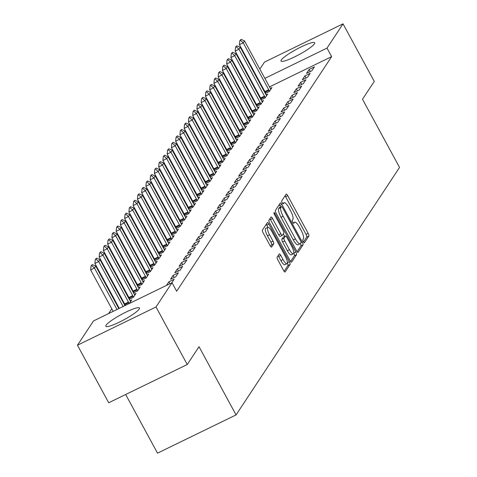 <?xml version="1.0" encoding="UTF-8"?>
<svg xmlns="http://www.w3.org/2000/svg" width="477" height="477" viewBox="0 0 477 477"><rect width="100%" height="100%" fill="white"/><g stroke="black" fill="none" stroke-linecap="round" stroke-linejoin="round"><path stroke-width="0.72" d="M303.336 241.72A1.687 0.459 64 0 0 304.368 242.793A1.687 0.459 64 0 0 304.421 242.745L308.857 236.032A2.409 0.662 64 0 0 308.136 233.307L287.691 195.648A2.409 0.662 64 0 0 286.218 194.109A2.409 0.662 64 0 0 286.134 194.187L281.704 200.895A1.687 0.459 64 0 0 282.205 202.803A1.687 0.459 64 0 0 283.237 203.876A1.687 0.459 64 0 0 283.296 203.828L283.869 202.958A7.71 2.111 64 0 1 284.125 202.719A7.71 2.111 64 0 1 288.835 207.632L290.541 210.768A7.71 2.111 64 0 1 292.842 219.486L292.27 220.356A1.687 0.459 64 0 0 292.771 222.264A1.687 0.459 64 0 0 293.802 223.337A1.687 0.459 64 0 0 293.862 223.284L294.434 222.413A7.71 2.111 64 0 1 294.691 222.181A7.71 2.111 64 0 1 299.401 227.088L301.106 230.23A7.71 2.111 64 0 1 303.408 238.947L302.835 239.812A1.687 0.459 64 0 0 303.336 241.72M106.079 325.207A19.146 2.945 151.5 0 1 123.603 313.306A19.146 2.945 151.5 0 1 139.463 308.011A19.146 2.945 151.5 0 1 139.195 309.084A19.146 2.945 151.5 0 1 121.671 320.985A19.146 2.945 151.5 0 1 105.811 326.28A19.146 2.945 151.5 0 1 106.079 325.207M281.299 59.971A19.146 2.945 151.5 0 1 298.817 48.07A19.146 2.945 151.5 0 1 314.677 42.775A19.146 2.945 151.5 0 1 314.409 43.854A19.146 2.945 151.5 0 1 296.885 55.755A19.146 2.945 151.5 0 1 281.025 61.05A19.146 2.945 151.5 0 1 281.299 59.971M277.131 257.186A2.409 0.662 64 0 0 277.847 259.911L283.582 270.477A2.409 0.662 64 0 0 285.055 272.015A2.409 0.662 64 0 0 285.139 271.938L290.064 264.485A2.409 0.662 64 0 0 289.342 261.76L268.891 224.101A2.409 0.662 64 0 0 267.424 222.568A2.409 0.662 64 0 0 267.341 222.64L262.416 230.093A2.409 0.662 64 0 0 263.137 232.818L270.065 245.577A2.409 0.662 64 0 0 271.538 247.116A2.409 0.662 64 0 0 271.616 247.038L273.726 243.848A2.409 0.662 64 0 0 273.005 241.129L269.571 234.797A6.445 1.765 64 0 1 267.865 227.314A6.445 1.765 64 0 1 271.801 231.417L285.264 256.215A6.445 1.765 64 0 1 286.969 263.698A6.445 1.765 64 0 1 283.034 259.589L280.786 255.457A2.409 0.662 64 0 0 279.319 253.925A2.409 0.662 64 0 0 279.236 253.997L277.131 257.186M172.024 282.712L155.997 306.973L77.459 345.211L93.486 320.949L172.024 282.712L176.651 291.238L331.634 56.638L327.007 48.105L264.866 78.359M259.846 69.117L264.491 62.088L343.029 23.85L374.278 81.406L362.502 99.228L399.541 167.439L236.055 414.912L199.022 346.701L187.246 364.523L155.997 306.973M343.029 23.85L327.007 48.105M296.563 250.836A2.409 0.662 64 0 0 298.03 252.369A2.409 0.662 64 0 0 298.113 252.297L303.038 244.844A2.409 0.662 64 0 0 302.317 242.119L281.871 204.46A2.409 0.662 64 0 0 280.398 202.922A2.409 0.662 64 0 0 280.315 202.999L275.39 210.452A2.409 0.662 64 0 0 276.111 213.171L296.563 250.836M296.551 254.664L291.626 262.117A2.409 0.662 64 0 1 291.542 262.189A2.409 0.662 64 0 1 290.07 260.657L269.624 222.997A2.409 0.662 64 0 1 268.903 220.273L271.014 217.083A2.409 0.662 64 0 1 271.091 217.005A2.409 0.662 64 0 1 272.564 218.544L280.858 233.813A2.409 0.662 64 0 0 282.33 235.352A2.409 0.662 64 0 0 282.414 235.274L283.809 233.164A2.409 0.662 64 0 0 283.088 230.439L274.454 214.537A1.687 0.459 64 0 1 274.013 212.575A1.687 0.459 64 0 1 275.038 213.648L295.829 251.939A2.409 0.662 64 0 1 296.551 254.664L294.428 255.696L290.6 261.491M125.678 394.503L157.517 453.15L236.055 414.912M178.392 272.802L173.085 275.384L170.533 279.248L175.84 276.66L178.392 272.802M129.213 298.203L128.915 298.656M129.279 299.329L133.393 297.332L135.939 293.468L134.305 294.267M186.895 259.929L181.588 262.517L179.036 266.375L184.343 263.793L186.895 259.929M137.716 285.335L137.412 285.789M137.781 286.462L141.89 284.459L144.442 280.601L142.808 281.394M195.397 247.062L190.09 249.644L187.539 253.508L192.845 250.926L195.397 247.062M146.218 272.462L145.914 272.922M146.284 273.595L150.392 271.592L152.944 267.728L151.304 268.527M203.9 234.195L198.593 236.777L196.041 240.641L201.348 238.053L203.9 234.195M154.721 259.595L154.417 260.048M154.781 260.722L158.895 258.725L161.447 254.861L159.807 255.66M212.402 221.322L207.096 223.91L204.544 227.767L209.85 225.186L212.402 221.322M163.217 246.728L162.919 247.181M163.283 247.855L167.397 245.852L169.949 241.994L168.309 242.787M220.899 208.455L215.592 211.037L213.046 214.9L218.353 212.319L220.899 208.455M171.72 233.855L171.422 234.314M171.786 234.988L175.9 232.985L178.446 229.121L176.812 229.92M229.401 195.588L224.095 198.17L221.543 202.027L226.849 199.446L229.401 195.588M180.223 220.988L179.924 221.441M180.288 222.115L184.396 220.118L186.948 216.254L185.314 217.053M237.904 182.715L232.597 185.303L230.045 189.16L235.352 186.579L237.904 182.715M188.725 208.115L188.421 208.574M188.791 209.248L192.899 207.245L195.451 203.387L193.817 204.18M246.406 169.848L241.1 172.43L238.548 176.293L243.854 173.706L246.406 169.848M197.228 195.248L196.923 195.707M197.293 196.381L201.401 194.377L203.953 190.514L202.314 191.313M254.909 156.981L249.602 159.562L247.05 163.42L252.357 160.838L254.909 156.981M205.73 182.381L205.426 182.834M205.79 183.508L209.904 181.504L212.456 177.647L210.816 178.446M263.405 144.108L258.099 146.695L255.553 150.553L260.859 147.971L263.405 144.108M214.227 169.508L213.929 169.967M214.292 170.641L218.406 168.637L220.958 164.78L219.319 165.573M271.908 131.241L266.601 133.822L264.055 137.686L269.362 135.098L271.908 131.241M222.729 156.641L222.431 157.1M222.795 157.774L226.909 155.77L229.455 151.907L227.821 152.706M280.41 118.374L275.104 120.955L272.552 124.813L277.858 122.231L280.41 118.374M231.232 143.774L230.928 144.227M231.297 144.901L235.405 142.897L237.957 139.04L236.324 139.839M288.913 105.5L283.606 108.082L281.054 111.946L286.361 109.364L288.913 105.5M239.734 130.901L239.43 131.36M239.8 132.034L243.908 130.03L246.46 126.172L244.826 126.965M297.415 92.633L292.109 95.215L289.557 99.079L294.864 96.491L297.415 92.633M248.237 118.034L247.933 118.493M248.296 119.161L252.411 117.163L254.962 113.299L253.323 114.098M305.918 79.76L300.611 82.348L298.059 86.206L303.366 83.624L305.918 79.76M256.733 105.167L256.435 105.62M256.799 106.293L260.913 104.29L263.465 100.432L261.825 101.225M314.415 66.893L309.108 69.475L306.562 73.339L311.869 70.757L314.415 66.893M265.236 92.294L264.938 92.753M265.301 93.426L269.416 91.423L271.962 87.565L270.328 88.358M331.634 56.638L269.499 86.886M263.841 89.64L263.37 89.867M257.711 92.621L257.246 92.848M252.047 96.455L251.725 96.944M247.802 102.889L247.474 103.384M243.55 109.322L243.222 109.817M239.299 115.762L238.971 116.251M235.048 122.195L234.72 122.684M230.796 128.629L230.474 129.118M226.545 135.063L226.223 135.551M222.294 141.496L221.972 141.991M218.043 147.936L217.721 148.425M213.791 154.369L213.469 154.858M209.54 160.803L209.218 161.292M205.289 167.236L204.967 167.725M201.038 173.67L200.716 174.165M196.792 180.103L196.464 180.598M192.541 186.543L192.213 187.032M188.29 192.976L187.962 193.465M184.039 199.41L183.711 199.899M179.787 205.843L179.465 206.332M175.536 212.277L175.214 212.772M171.285 218.71L170.963 219.205M167.033 225.15L166.712 225.639M162.782 231.583L162.46 232.072M158.531 238.017L158.209 238.506M154.28 244.451L153.958 244.939M150.034 250.884L149.706 251.379M145.783 257.324L145.455 257.813M141.532 263.757L141.204 264.246M137.281 270.191L136.953 270.68M133.029 276.624L132.707 277.113M128.778 283.058L128.456 283.553M124.527 289.491L124.205 289.986M120.276 295.931L119.954 296.42M116.024 302.364L115.702 302.853M111.773 308.798L108.613 313.586M260.985 98.727L260.686 99.186M261.05 99.86L265.164 97.857L267.716 93.999L266.077 94.792M310.169 73.327L304.863 75.915L302.311 79.772L307.617 77.191L310.169 73.327M252.488 111.6L252.184 112.053M252.548 112.727L256.662 110.73L259.214 106.866L257.574 107.665M301.667 86.2L296.36 88.782L293.808 92.639L299.115 90.058L301.667 86.2M243.985 124.467L243.681 124.926M244.051 125.6L248.159 123.597L250.711 119.733L249.072 120.532M293.164 99.067L287.858 101.649L285.306 105.512L290.612 102.931L293.164 99.067M235.483 137.34L235.179 137.793M235.549 138.467L239.657 136.464L242.209 132.606L240.575 133.399M284.662 111.934L279.355 114.522L276.803 118.379L282.11 115.798L284.662 111.934M226.98 150.207L226.682 150.66M227.046 151.334L231.16 149.337L233.706 145.473L232.072 146.272M276.159 124.807L270.853 127.389L268.301 131.253L273.607 128.665L276.159 124.807M218.478 163.074L218.18 163.533M218.544 164.207L222.658 162.204L225.204 158.34L223.57 159.139M267.657 137.674L262.35 140.256L259.804 144.12L265.111 141.538L267.657 137.674M209.975 175.947L209.677 176.401M210.041 177.074L214.155 175.071L216.707 171.213L215.067 172.006M259.16 150.541L253.853 153.129L251.301 156.987L256.608 154.405L259.16 150.541M201.479 188.814L201.175 189.268M201.538 189.941L205.653 187.944L208.205 184.08L206.565 184.879M250.658 163.414L245.351 165.996L242.799 169.86L248.106 167.272L250.658 163.414M192.976 201.682L192.672 202.141M193.042 202.814L197.15 200.811L199.702 196.953L198.062 197.746M242.155 176.281L236.848 178.863L234.296 182.727L239.603 180.145L242.155 176.281M184.474 214.555L184.17 215.008M184.539 215.682L188.648 213.678L191.199 209.82L189.566 210.613M233.652 189.148L228.346 191.736L225.794 195.594L231.101 193.012L233.652 189.148M175.971 227.422L175.673 227.881M176.037 228.549L180.151 226.551L182.697 222.687L181.063 223.486M225.15 202.021L219.843 204.603L217.297 208.467L222.604 205.879L225.15 202.021M167.469 240.289L167.171 240.748M167.534 241.422L171.648 239.418L174.194 235.56L172.561 236.353M216.647 214.888L211.341 217.47L208.795 221.334L214.101 218.752L216.647 214.888M158.972 253.162L158.668 253.615M159.032 254.289L163.146 252.285L165.698 248.428L164.058 249.227M208.151 227.762L202.844 230.343L200.292 234.201L205.599 231.619L208.151 227.762M150.47 266.029L150.166 266.488M150.529 267.162L154.643 265.158L157.195 261.295L155.556 262.094M199.648 240.629L194.342 243.21L191.79 247.074L197.096 244.486L199.648 240.629M141.967 278.896L141.663 279.355M142.033 280.029L146.141 278.025L148.693 274.168L147.059 274.961M191.146 253.496L185.839 256.083L183.287 259.941L188.594 257.359L191.146 253.496M133.465 291.769L133.161 292.222M133.53 292.896L137.638 290.892L140.19 287.035L138.557 287.834M182.643 266.369L177.337 268.95L174.785 272.808L180.091 270.226L182.643 266.369M124.962 304.636L124.664 305.095M129.309 303.509L131.688 299.902L130.054 300.701M171.762 282.843L174.141 279.236L168.834 281.818L166.455 285.425M187.246 364.523L108.708 402.761L77.459 345.211M251.349 81.984L251.671 81.495M255.594 75.551L255.922 75.062M259.208 81.114L258.743 81.34M253.084 84.095L252.619 84.322M309.108 69.475L310.235 71.55M304.863 75.915L305.984 77.984M300.611 82.348L301.732 84.417M296.36 88.782L297.481 90.851M292.109 95.215L293.23 97.29M287.858 101.649L288.979 103.724M283.606 108.082L284.733 110.157M279.355 114.522L280.482 116.591M275.104 120.955L276.231 123.024M270.853 127.389L271.979 129.458M266.601 133.822L267.728 135.897M262.35 140.256L263.477 142.331M258.099 146.695L259.226 148.764M253.853 153.129L254.974 155.198M249.602 159.562L250.723 161.631M245.351 165.996L246.472 168.065M241.1 172.43L242.221 174.504M236.848 178.863L237.975 180.938M232.597 185.303L233.724 187.372M228.346 191.736L229.473 193.805M224.095 198.17L225.222 200.239M219.843 204.603L220.97 206.678M215.592 211.037L216.719 213.112M211.341 217.47L212.468 219.545M207.096 223.91L208.216 225.979M202.844 230.343L203.965 232.412M198.593 236.777L199.714 238.846M194.342 243.21L195.463 245.285M190.09 249.644L191.217 251.719M185.839 256.083L186.966 258.152M181.588 262.517L182.715 264.586M177.337 268.95L178.464 271.019M173.085 275.384L174.212 277.453M168.834 281.818L169.884 283.755M303.485 241.982L306.735 237.063A2.409 0.662 64 0 0 306.013 234.344L285.568 196.679A2.409 0.662 64 0 0 285.043 195.844M280.577 207.018L279.749 205.492A2.409 0.662 64 0 0 279.218 204.657M297.088 251.671L300.915 245.876A2.409 0.662 64 0 0 300.385 243.52M300.987 242.608A1.687 0.459 64 0 0 300.486 240.7L282.533 207.644A1.687 0.459 64 0 0 281.508 206.571A1.687 0.459 64 0 0 281.448 206.619L280.84 207.537A7.71 2.111 64 0 0 283.141 216.254L295.412 238.852A7.71 2.111 64 0 0 300.122 243.759A7.71 2.111 64 0 0 300.385 243.526L300.987 242.608M279.456 207.59A1.687 0.459 64 0 0 279.385 207.602A1.687 0.459 64 0 0 279.325 207.656L281.448 206.619M300.122 243.759L298 244.796A7.71 2.111 64 0 1 293.289 239.883L281.019 217.285A7.71 2.111 64 0 1 278.717 208.568L279.325 207.656M282.223 235.37L280.291 236.312A2.409 0.662 64 0 1 280.208 236.383A2.409 0.662 64 0 1 278.735 234.851L270.441 219.575A2.409 0.662 64 0 0 269.916 218.74M283.338 233.873L284.703 236.395M289.461 249.668A6.445 1.765 64 0 0 293.403 253.77A6.445 1.765 64 0 0 291.697 246.287L286.951 237.552A2.409 0.662 64 0 0 285.479 236.014A2.409 0.662 64 0 0 285.401 236.091L284 238.208A2.409 0.662 64 0 0 284.721 240.933L289.461 249.668L287.339 250.699A6.445 1.765 64 0 0 291.28 254.801L293.403 253.77M283.469 237.033A2.409 0.662 64 0 0 283.356 237.051A2.409 0.662 64 0 0 283.278 237.123L285.401 236.091M287.339 250.699L282.599 241.964A2.409 0.662 64 0 1 281.877 239.239L283.278 237.123M294.428 255.696A2.409 0.662 64 0 0 293.784 253.114M286.969 263.698L284.847 264.729A6.445 1.765 64 0 1 280.911 260.627L278.663 256.495A2.409 0.662 64 0 0 278.139 255.66M267.865 227.314L265.743 228.346A6.445 1.765 64 0 0 267.448 235.829L269.571 234.797M270.59 246.412L271.604 244.886A2.409 0.662 64 0 0 270.882 242.161L267.448 235.829M267.937 227.285L266.768 225.132A2.409 0.662 64 0 0 266.244 224.297M284.113 271.312L287.941 265.522A2.409 0.662 64 0 0 287.351 263.048M270.888 89.193L270.352 88.394A2.457 0.674 -116 0 1 269.982 87.78L244.522 40.885L243.246 42.817L268.706 89.712A2.457 0.674 -116 0 1 269.04 90.386L269.457 91.351M240.468 40.336L241.106 39.37L239.83 40.646L240.468 40.336L243.246 42.817L239.424 44.677L264.884 91.572A2.457 0.674 -116 0 1 265.218 92.246L265.659 93.253M244.522 40.885L241.106 39.37M239.83 40.646L239.424 44.677M266.637 95.627L266.1 94.834A2.457 0.674 -116 0 1 265.731 94.213L240.271 47.318L238.995 49.25L264.455 96.145A2.457 0.674 -116 0 1 264.789 96.819L265.212 97.785M236.216 46.77L236.854 45.804L235.578 47.08L236.216 46.77L238.995 49.25L235.173 51.111L260.633 98.006A2.457 0.674 -116 0 1 260.967 98.679L261.408 99.687M240.271 47.318L236.854 45.804M235.578 47.08L235.173 51.111M262.386 102.06L261.849 101.267A2.457 0.674 -116 0 1 261.479 100.647L236.02 53.752L234.744 55.684L260.203 102.579A2.457 0.674 -116 0 1 260.537 103.259L260.961 104.224M231.965 53.203L232.603 52.243L231.327 53.513L231.965 53.203L234.744 55.684L230.922 57.544L256.387 104.439A2.457 0.674 -116 0 1 256.715 105.119L257.157 106.121M236.02 53.752L232.603 52.243M231.327 53.513L230.922 57.544M258.135 108.5L257.598 107.701A2.457 0.674 -116 0 1 257.228 107.086L231.768 60.191L230.492 62.117L255.952 109.012A2.457 0.674 -116 0 1 256.286 109.692L256.709 110.658M227.714 59.643L228.352 58.677L227.076 59.953L227.714 59.643L230.492 62.117L226.67 63.978L252.136 110.873A2.457 0.674 -116 0 1 252.464 111.552L252.905 112.554M231.768 60.191L228.352 58.677M227.076 59.953L226.67 63.978M253.883 114.933L253.353 114.134A2.457 0.674 -116 0 1 252.977 113.52L227.517 66.625L226.241 68.557L251.701 115.452A2.457 0.674 -116 0 1 252.035 116.126L252.458 117.092M223.463 66.076L224.101 65.111L222.825 66.386L223.463 66.076L226.241 68.557L222.419 70.411L247.885 117.312A2.457 0.674 -116 0 1 248.213 117.986L248.654 118.994M227.517 66.625L224.101 65.111M222.825 66.386L222.419 70.411M249.632 121.367L249.101 120.568A2.457 0.674 -116 0 1 248.726 119.954L223.266 73.059L221.99 74.99L247.456 121.885A2.457 0.674 -116 0 1 247.784 122.559L248.207 123.525M219.211 72.51L219.849 71.544L218.573 72.82L219.211 72.51L221.99 74.99L218.168 76.851L243.634 123.746A2.457 0.674 -116 0 1 243.962 124.419L244.403 125.427M223.266 73.059L219.849 71.544M218.573 72.82L218.168 76.851M245.381 127.8L244.85 127.001A2.457 0.674 -116 0 1 244.48 126.387L219.015 79.492L217.739 81.424L243.204 128.319A2.457 0.674 -116 0 1 243.532 128.993L243.956 129.959M214.96 78.944L215.598 77.978L214.328 79.254L214.96 78.944L217.739 81.424L213.917 83.284L239.382 130.179A2.457 0.674 -116 0 1 239.71 130.853L240.152 131.861M219.015 79.492L215.598 77.978M214.328 79.254L213.917 83.284M241.129 134.234L240.599 133.441A2.457 0.674 -116 0 1 240.229 132.821L214.763 85.926L213.487 87.857L238.953 134.752A2.457 0.674 -116 0 1 239.281 135.432L239.704 136.398M210.709 85.377L211.347 84.411L210.077 85.687L210.709 85.377L213.487 87.857L209.671 89.718L235.131 136.613A2.457 0.674 -116 0 1 235.459 137.293L235.9 138.294M214.763 85.926L211.347 84.411M210.077 85.687L209.671 89.718M236.878 140.667L236.348 139.874A2.457 0.674 -116 0 1 235.978 139.26L210.512 92.359L209.236 94.291L234.702 141.186A2.457 0.674 -116 0 1 235.03 141.866L235.453 142.832M206.463 91.817L207.096 90.851L205.825 92.127L206.463 91.817L209.236 94.291L205.42 96.151L230.88 143.046A2.457 0.674 -116 0 1 231.208 143.726L231.649 144.728M210.512 92.359L207.096 90.851M205.825 92.127L205.42 96.151M232.633 147.107L232.096 146.308A2.457 0.674 -116 0 1 231.727 145.694L206.261 98.799L204.991 100.725L230.451 147.62A2.457 0.674 -116 0 1 230.779 148.299L231.202 149.265M202.212 98.25L202.85 97.284L201.574 98.56L202.212 98.25L204.991 100.725L201.169 102.585L226.629 149.48A2.457 0.674 -116 0 1 226.963 150.16L227.398 151.161M206.261 98.799L202.85 97.284M201.574 98.56L201.169 102.585M228.382 153.54L227.845 152.741A2.457 0.674 -116 0 1 227.475 152.127L202.01 105.232L200.739 107.164L226.199 154.059A2.457 0.674 -116 0 1 226.527 154.733L226.951 155.699M197.961 104.684L198.599 103.718L197.323 104.994L197.961 104.684L200.739 107.164L196.918 109.024L222.377 155.919A2.457 0.674 -116 0 1 222.711 156.593L223.147 157.601M202.01 105.232L198.599 103.718M197.323 104.994L196.918 109.024M224.13 159.974L223.594 159.175A2.457 0.674 -116 0 1 223.224 158.561L197.764 111.666L196.488 113.598L221.948 160.493A2.457 0.674 -116 0 1 222.282 161.166L222.699 162.132M193.71 111.117L194.348 110.151L193.072 111.427L193.71 111.117L196.488 113.598L192.666 115.458L218.126 162.353A2.457 0.674 -116 0 1 218.46 163.027L218.901 164.034M197.764 111.666L194.348 110.151M193.072 111.427L192.666 115.458M219.879 166.407L219.342 165.614A2.457 0.674 -116 0 1 218.973 164.994L193.513 118.099L192.237 120.031L217.697 166.926A2.457 0.674 -116 0 1 218.031 167.6L218.454 168.566M189.458 117.551L190.096 116.585L188.82 117.861L189.458 117.551L192.237 120.031L188.415 121.891L213.875 168.786A2.457 0.674 -116 0 1 214.209 169.46L214.65 170.468M193.513 118.099L190.096 116.585M188.82 117.861L188.415 121.891M215.628 172.841L215.091 172.048A2.457 0.674 -116 0 1 214.722 171.428L189.262 124.533L187.986 126.465L213.446 173.36A2.457 0.674 -116 0 1 213.779 174.039L214.203 175.005M185.207 123.984L185.845 123.024L184.569 124.294L185.207 123.984L187.986 126.465L184.164 128.325L209.624 175.22A2.457 0.674 -116 0 1 209.958 175.9L210.399 176.901M189.262 124.533L185.845 123.024M184.569 124.294L184.164 128.325M211.377 179.274L210.84 178.481A2.457 0.674 -116 0 1 210.47 177.867L185.01 130.972L183.734 132.898L209.194 179.793A2.457 0.674 -116 0 1 209.528 180.473L209.952 181.439M180.956 130.424L181.594 129.458L180.318 130.734L180.956 130.424L183.734 132.898L179.912 134.758L205.378 181.654A2.457 0.674 -116 0 1 205.706 182.333L206.147 183.335M185.01 130.972L181.594 129.458M180.318 130.734L179.912 134.758M207.125 185.714L206.589 184.915A2.457 0.674 -116 0 1 206.219 184.301L180.759 137.406L179.483 139.332L204.943 186.233A2.457 0.674 -116 0 1 205.277 186.906L205.7 187.872M176.705 136.857L177.343 135.891L176.067 137.167L176.705 136.857L179.483 139.332L175.661 141.192L201.127 188.093A2.457 0.674 -116 0 1 201.455 188.767L201.896 189.768M180.759 137.406L177.343 135.891M176.067 137.167L175.661 141.192M202.874 192.148L202.343 191.349A2.457 0.674 -116 0 1 201.968 190.734L176.508 143.839L175.232 145.771L200.698 192.666A2.457 0.674 -116 0 1 201.026 193.34L201.449 194.306M172.453 143.291L173.091 142.325L171.815 143.601L172.453 143.291L175.232 145.771L171.41 147.631L196.876 194.527A2.457 0.674 -116 0 1 197.204 195.2L197.645 196.208M176.508 143.839L173.091 142.325M171.815 143.601L171.41 147.631M198.623 198.581L198.092 197.782A2.457 0.674 -116 0 1 197.716 197.168L172.257 150.273L170.981 152.205L196.446 199.1A2.457 0.674 -116 0 1 196.774 199.774L197.198 200.739M168.202 149.724L168.84 148.758L167.57 150.034L168.202 149.724L170.981 152.205L167.159 154.065L192.625 200.96A2.457 0.674 -116 0 1 192.952 201.634L193.394 202.642M172.257 150.273L168.84 148.758M167.57 150.034L167.159 154.065M194.372 205.015L193.841 204.222A2.457 0.674 -116 0 1 193.471 203.601L168.005 156.706L166.729 158.638L192.195 205.533A2.457 0.674 -116 0 1 192.523 206.207L192.946 207.173M163.951 156.158L164.589 155.192L163.319 156.468L163.951 156.158L166.729 158.638L162.913 160.499L188.373 207.394A2.457 0.674 -116 0 1 188.701 208.067L189.142 209.075M168.005 156.706L164.589 155.192M163.319 156.468L162.913 160.499M190.12 211.448L189.59 210.655A2.457 0.674 -116 0 1 189.22 210.035L163.754 163.14L162.478 165.072L187.944 211.967A2.457 0.674 -116 0 1 188.272 212.647L188.695 213.613M159.706 162.591L160.338 161.631L159.068 162.901L159.706 162.591L162.478 165.072L158.662 166.932L184.122 213.827A2.457 0.674 -116 0 1 184.45 214.507L184.891 215.509M163.754 163.14L160.338 161.631M159.068 162.901L158.662 166.932M185.875 217.888L185.338 217.089A2.457 0.674 -116 0 1 184.969 216.475L159.503 169.579L158.227 171.505L183.693 218.4A2.457 0.674 -116 0 1 184.021 219.08L184.444 220.046M155.454 169.031L156.092 168.065L154.816 169.341L155.454 169.031L158.227 171.505L154.411 173.366L179.871 220.261A2.457 0.674 -116 0 1 180.205 220.94L180.64 221.942M159.503 169.579L156.092 168.065M154.816 169.341L154.411 173.366M181.624 224.321L181.087 223.522A2.457 0.674 -116 0 1 180.717 222.908L155.252 176.013L153.982 177.945L179.441 224.84A2.457 0.674 -116 0 1 179.769 225.514L180.193 226.48M151.203 175.464L151.841 174.499L150.565 175.774L151.203 175.464L153.982 177.945L150.16 179.799L175.619 226.7A2.457 0.674 -116 0 1 175.953 227.374L176.389 228.382M155.252 176.013L151.841 174.499M150.565 175.774L150.16 179.799M177.372 230.755L176.836 229.956A2.457 0.674 -116 0 1 176.466 229.342L151.006 182.447L149.73 184.378L175.19 231.273A2.457 0.674 -116 0 1 175.524 231.947L175.941 232.913M146.952 181.898L147.59 180.932L146.314 182.208L146.952 181.898L149.73 184.378L145.908 186.239L171.368 233.134A2.457 0.674 -116 0 1 171.702 233.808L172.137 234.815M151.006 182.447L147.59 180.932M146.314 182.208L145.908 186.239M173.121 237.188L172.585 236.389A2.457 0.674 -116 0 1 172.215 235.775L146.755 188.88L145.479 190.812L170.939 237.707A2.457 0.674 -116 0 1 171.273 238.381L171.69 239.347M142.701 188.332L143.338 187.366L142.063 188.642L142.701 188.332L145.479 190.812L141.657 192.672L167.117 239.567A2.457 0.674 -116 0 1 167.451 240.241L167.892 241.249M146.755 188.88L143.338 187.366M142.063 188.642L141.657 192.672M168.87 243.622L168.333 242.829A2.457 0.674 -116 0 1 167.964 242.209L142.504 195.314L141.228 197.245L166.688 244.141A2.457 0.674 -116 0 1 167.022 244.82L167.445 245.786M138.449 194.765L139.087 193.799L137.811 195.075L138.449 194.765L141.228 197.245L137.406 199.106L162.866 246.001A2.457 0.674 -116 0 1 163.2 246.681L163.641 247.682M142.504 195.314L139.087 193.799M137.811 195.075L137.406 199.106M164.619 250.055L164.082 249.262A2.457 0.674 -116 0 1 163.712 248.648L138.252 201.747L136.977 203.679L162.436 250.574A2.457 0.674 -116 0 1 162.77 251.254L163.194 252.22M134.198 201.205L134.836 200.239L133.56 201.515L134.198 201.205L136.977 203.679L133.155 205.539L158.62 252.434A2.457 0.674 -116 0 1 158.948 253.114L159.39 254.116M138.252 201.747L134.836 200.239M133.56 201.515L133.155 205.539M160.367 256.495L159.831 255.696A2.457 0.674 -116 0 1 159.461 255.082L134.001 208.187L132.725 210.113L158.185 257.008A2.457 0.674 -116 0 1 158.519 257.687L158.942 258.653M129.947 207.638L130.585 206.672L129.309 207.948L129.947 207.638L132.725 210.113L128.903 211.973L154.369 258.868A2.457 0.674 -116 0 1 154.697 259.548L155.138 260.549M134.001 208.187L130.585 206.672M129.309 207.948L128.903 211.973M156.116 262.928L155.585 262.129A2.457 0.674 -116 0 1 155.21 261.515L129.75 214.62L128.474 216.552L153.934 263.447A2.457 0.674 -116 0 1 154.268 264.121L154.691 265.087M125.695 214.072L126.333 213.106L125.057 214.382L125.695 214.072L128.474 216.552L124.652 218.412L150.118 265.307A2.457 0.674 -116 0 1 150.446 265.981L150.887 266.989M129.75 214.62L126.333 213.106M125.057 214.382L124.652 218.412M151.865 269.362L151.334 268.563A2.457 0.674 -116 0 1 150.959 267.949L125.499 221.054L124.223 222.986L149.689 269.881A2.457 0.674 -116 0 1 150.016 270.554L150.44 271.52M121.444 220.505L122.082 219.539L120.812 220.815L121.444 220.505L124.223 222.986L120.401 224.846L145.867 271.741A2.457 0.674 -116 0 1 146.195 272.415L146.636 273.422M125.499 221.054L122.082 219.539M120.812 220.815L120.401 224.846M147.614 275.795L147.083 275.002A2.457 0.674 -116 0 1 146.713 274.382L121.247 227.487L119.971 229.419L145.437 276.314A2.457 0.674 -116 0 1 145.765 276.988L146.189 277.954M117.193 226.939L117.831 225.973L116.561 227.249L117.193 226.939L119.971 229.419L116.15 231.279L141.615 278.174A2.457 0.674 -116 0 1 141.943 278.848L142.385 279.856M121.247 227.487L117.831 225.973M116.561 227.249L116.15 231.279M143.362 282.229L142.832 281.436A2.457 0.674 -116 0 1 142.462 280.816L116.996 233.921L115.72 235.853L141.186 282.748A2.457 0.674 -116 0 1 141.514 283.427L141.937 284.393M112.942 233.372L113.58 232.412L112.31 233.682L112.942 233.372L115.72 235.853L111.904 237.713L137.364 284.608A2.457 0.674 -116 0 1 137.692 285.288L138.133 286.289M116.996 233.921L113.58 232.412M112.31 233.682L111.904 237.713M139.117 288.663L138.58 287.869A2.457 0.674 -116 0 1 138.211 287.255L112.745 240.36L111.469 242.286L136.935 289.181A2.457 0.674 -116 0 1 137.263 289.861L137.686 290.827M108.696 239.812L109.334 238.846L108.058 240.122L108.696 239.812L111.469 242.286L107.653 244.146L133.113 291.042A2.457 0.674 -116 0 1 133.447 291.721L133.882 292.723M112.745 240.36L109.334 238.846M108.058 240.122L107.653 244.146M134.866 295.102L134.329 294.303A2.457 0.674 -116 0 1 133.959 293.689L108.494 246.794L107.224 248.72L132.684 295.621A2.457 0.674 -116 0 1 133.011 296.295L133.435 297.26M104.445 246.245L105.083 245.279L103.807 246.555L104.445 246.245L107.224 248.72L103.402 250.58L128.862 297.481A2.457 0.674 -116 0 1 129.195 298.155L129.631 299.157M108.494 246.794L105.083 245.279M103.807 246.555L103.402 250.58M130.615 301.536L130.078 300.737A2.457 0.674 -116 0 1 129.708 300.122L104.242 253.227L102.972 255.159L128.432 302.054A2.457 0.674 -116 0 1 128.76 302.728L129.142 303.593M100.194 252.679L100.832 251.713L99.556 252.989L100.194 252.679L102.972 255.159L99.15 257.02L124.61 303.915A2.457 0.674 -116 0 1 124.944 304.588L125.32 305.453M104.242 253.227L100.832 251.713M99.556 252.989L99.15 257.02M124.956 305.632L99.997 259.661L98.721 261.593L123.114 306.526M95.943 259.112L96.581 258.146L95.305 259.422L95.943 259.112L98.721 261.593L94.899 263.453L119.298 308.386M99.997 259.661L96.581 258.146M95.305 259.422L94.899 263.453M118.827 308.613L95.746 266.094L94.47 268.026L116.99 309.507M91.691 265.546L92.329 264.58L91.053 265.856L91.691 265.546L94.47 268.026L90.648 269.887L113.168 311.368M95.746 266.094L92.329 264.58M91.053 265.856L90.648 269.887M293.254 222.992L294.434 222.413M282.688 203.53L283.869 202.958M285.568 196.679L287.691 195.648M306.013 234.344L308.136 233.307M306.735 237.063L308.857 236.032M279.749 205.492L281.871 204.46M300.832 242.841L302.317 242.119M300.915 245.876L303.038 244.844M278.717 208.568L280.84 207.537M281.019 217.285L283.141 216.254M293.289 239.883L295.412 238.852M270.441 219.575L272.564 218.544M278.735 234.851L280.858 233.813M274.221 214.048L275.038 213.648M293.808 252.923L295.829 251.939M281.877 239.239L284 238.208M282.599 241.964L284.721 240.933M278.663 256.495L280.786 255.457M280.911 260.627L283.034 259.589M270.882 242.161L273.005 241.129M271.604 244.886L273.726 243.848M266.768 225.132L268.891 224.101M287.381 262.714L289.342 261.76M287.941 265.522L290.064 264.485M265.218 92.246L269.04 90.386M264.884 91.572L268.706 89.712M260.967 98.679L264.789 96.819M260.633 98.006L264.455 96.145M256.715 105.119L260.537 103.259M256.387 104.439L260.203 102.579M252.464 111.552L256.286 109.692M252.136 110.873L255.952 109.012M248.213 117.986L252.035 116.126M247.885 117.312L251.701 115.452M243.962 124.419L247.784 122.559M243.634 123.746L247.456 121.885M239.71 130.853L243.532 128.993M239.382 130.179L243.204 128.319M235.459 137.293L239.281 135.432M235.131 136.613L238.953 134.752M231.208 143.726L235.03 141.866M230.88 143.046L234.702 141.186M226.963 150.16L230.779 148.299M226.629 149.48L230.451 147.62M222.711 156.593L226.527 154.733M222.377 155.919L226.199 154.059M218.46 163.027L222.282 161.166M218.126 162.353L221.948 160.493M214.209 169.46L218.031 167.6M213.875 168.786L217.697 166.926M209.958 175.9L213.779 174.039M209.624 175.22L213.446 173.36M205.706 182.333L209.528 180.473M205.378 181.654L209.194 179.793M201.455 188.767L205.277 186.906M201.127 188.093L204.943 186.233M197.204 195.2L201.026 193.34M196.876 194.527L200.698 192.666M192.952 201.634L196.774 199.774M192.625 200.96L196.446 199.1M188.701 208.067L192.523 206.207M188.373 207.394L192.195 205.533M184.45 214.507L188.272 212.647M184.122 213.827L187.944 211.967M180.205 220.94L184.021 219.08M179.871 220.261L183.693 218.4M175.953 227.374L179.769 225.514M175.619 226.7L179.441 224.84M171.702 233.808L175.524 231.947M171.368 233.134L175.19 231.273M167.451 240.241L171.273 238.381M167.117 239.567L170.939 237.707M163.2 246.681L167.022 244.82M162.866 246.001L166.688 244.141M158.948 253.114L162.77 251.254M158.62 252.434L162.436 250.574M154.697 259.548L158.519 257.687M154.369 258.868L158.185 257.008M150.446 265.981L154.268 264.121M150.118 265.307L153.934 263.447M146.195 272.415L150.016 270.554M145.867 271.741L149.689 269.881M141.943 278.848L145.765 276.988M141.615 278.174L145.437 276.314M137.692 285.288L141.514 283.427M137.364 284.608L141.186 282.748M133.447 291.721L137.263 289.861M133.113 291.042L136.935 289.181M129.195 298.155L133.011 296.295M128.862 297.481L132.684 295.621M124.944 304.588L128.76 302.728M124.61 303.915L128.432 302.054M293.188 222.908L294.691 222.181M282.623 203.452L284.125 202.719M279.385 207.602L281.508 206.571M280.208 236.383L282.33 235.352M283.356 237.051L285.479 236.014"/></g></svg>
